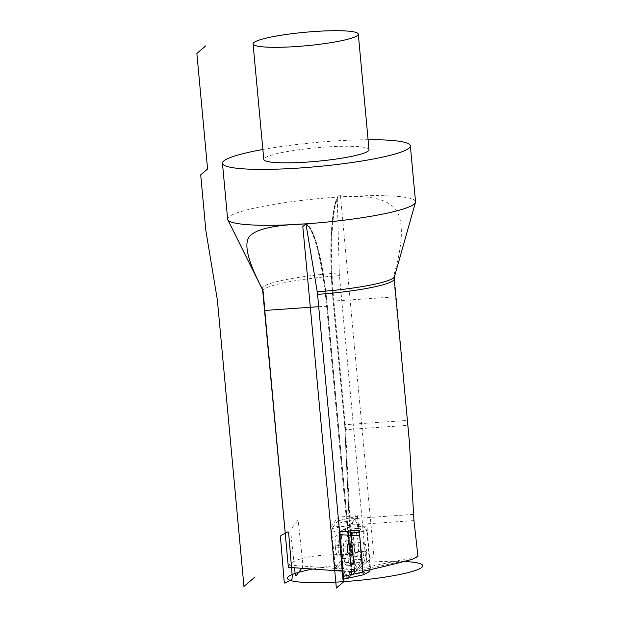 <?xml version="1.0" encoding="UTF-8"?>
<svg xmlns="http://www.w3.org/2000/svg" width="619" height="619" viewBox="0 0 619 619"><rect width="100%" height="100%" fill="white"/><g stroke="black" fill="none" stroke-linecap="round" stroke-linejoin="round"><path stroke-width="0.46" stroke-dasharray="3.1 2.32" d="M262.735 291.108A66.047 8.449 174.7 0 1 339.452 275.641L365.396 555.282L362.069 559.677L357.426 515.712L338.307 517.043L330.685 527.125L335.041 568.412L354.447 569.759L351.569 572.227L412.711 559.127M288.276 566.408L288.756 565.147C297.399 556.357 322.94 553.069 365.396 555.282M413.956 520.587L350.23 525.013A18.872 3.335 -94 0 1 349.758 518.799L345.657 429.663L407.658 425.354L409.383 441.796M407.658 425.354L393.738 277.97L393.916 275.2C402.861 243.84 403.743 222.329 396.562 210.661C388.856 199.148 369.326 194.606 337.974 197.028L337.254 197.956L339.289 272.909A66.543 8.511 -5.3 0 0 262.116 288.903M330.685 527.125L349.812 525.794L354.741 572.544L362.363 562.462L357.426 515.712L349.812 525.794L357.426 515.712L349.812 525.794L354.447 569.759L351.878 571.956L351.259 571.794L326.615 306.15A96.309 17.023 86 0 0 305.856 224.171M335.041 568.412L288.756 565.147M342.949 571.205L351.259 571.794M354.339 569.851L349.603 524.927L354.354 569.844L417.964 556.404M348.458 535.017L351.569 572.227L347.708 527.396L366.943 526.065L359.198 530.15M339.452 275.641A7.552 1.331 -94 0 1 339.289 272.909M354.958 569.789L350.23 525.013L349.603 524.927A18.113 3.203 -94 0 1 349.162 518.946L345.054 429.803A19.622 3.466 86 0 0 344.706 424.688L333.223 301.089C329.06 257.589 330.809 211.992 337.332 197.531L337.254 197.956A95.558 16.883 -94 0 0 333.239 301.074L395.68 296.834M345.054 429.803L345.657 429.663A18.872 3.335 86 0 0 345.317 424.742L333.85 301.128A96.309 17.023 -94 0 1 337.974 197.035A94.351 12.071 174.7 0 0 337.231 197.082A96.309 17.023 86 0 0 333.107 301.174L344.806 427.249L349.162 521.979L354.501 572.529L373.899 555.939L340.357 194.405L337.231 197.082A94.351 12.071 -5.3 0 0 227.637 219.172M337.974 197.028A94.351 12.071 174.7 0 1 415.542 201.748M306.072 224.62A95.558 16.883 86 0 1 327.227 306.212L347.754 527.427L339.576 531.744L347.816 527.388L339.653 531.736M363.02 571.322L370.456 568.18L351.553 572.227L343.321 575.709M370.456 568.18L366.943 526.065M368.088 139.716A94.351 12.071 174.7 0 0 332.047 141.171A94.351 12.071 -5.3 0 0 262.866 149.473M369.017 149.674A52.839 6.763 174.7 0 0 325.161 147.059A52.839 6.763 -5.3 0 0 263.787 159.431M362.069 559.677L342.663 558.338L335.057 568.397M342.663 558.338L338.307 517.043M342.052 562.323L342.214 558.779L338.461 523.202L337.68 520.912L357.039 516.269L337.765 520.85L331.877 528.587L331.714 532.131L335.467 567.708L336.249 569.998L355.221 571.91L361.891 563.089L362.053 559.545L357.736 518.629L356.954 516.339L350.284 525.167L350.114 528.711L354.439 569.627L355.221 571.91L361.891 563.089L362.053 559.545L357.736 518.629L356.954 516.339L350.284 525.167L350.114 528.711L354.439 569.627L355.221 571.91L336.132 570.06L342.052 562.323L361.891 563.089M349.356 554.431A9.811 1.733 86 0 1 349.031 554.291A9.811 1.733 86 0 1 347.112 546.709L354.107 546.747A12.457 2.197 -94 0 1 355.221 531.706A12.457 2.197 -94 0 1 358.068 541.509A12.457 2.197 -94 0 1 356.946 556.551A12.457 2.197 -94 0 1 354.107 546.747L356.087 544.124L336.96 545.455L335.405 547.521A9.811 1.733 -94 0 1 336.287 535.667A9.811 1.733 -94 0 1 338.523 543.389A9.811 1.733 -94 0 1 337.641 555.243A9.811 1.733 -94 0 1 335.405 547.521L347.112 546.709A9.811 1.733 -94 0 1 347.692 535.033A9.811 1.733 -94 0 1 347.994 534.855A9.811 1.733 -94 0 1 350.238 542.577A9.811 1.733 86 0 1 349.356 554.431L337.641 555.243M351.283 575.283L344.133 579.059L351.785 575.012L347.816 527.388L351.785 575.012L344.118 579.067L351.283 575.283L351.538 572.041L351.283 575.283L369.705 571.484M348.064 530.359L351.538 572.041L348.064 530.359L347.313 527.659L366.247 529.284L347.313 527.659L348.064 530.359L366.951 532L366.193 529.299L359.979 532.572L359.716 535.814M340.164 531.427L347.313 527.659L340.164 531.427L342.253 531.551M353.813 562.632A9.811 1.733 -94 0 0 354.114 562.454A9.811 1.733 -94 0 0 354.803 551.962L347.839 552.241A12.457 2.197 86 0 0 344.86 540.929A12.457 2.197 86 0 0 343.599 554.477A12.457 2.197 86 0 0 346.586 565.781A12.457 2.197 86 0 0 347.839 552.241L345.719 553.355L364.846 552.032L366.518 551.15A9.811 1.733 86 0 0 364.165 542.236A9.811 1.733 86 0 0 363.175 552.914A9.811 1.733 86 0 0 365.519 561.82A9.811 1.733 86 0 0 366.518 551.15L354.803 551.962A9.811 1.733 86 0 0 352.776 543.188A9.811 1.733 86 0 0 352.451 543.056A9.811 1.733 86 0 0 351.46 553.726A9.811 1.733 -94 0 0 353.813 562.632L365.519 561.82M366.951 532L369.969 568.242L351.538 572.041M370.03 569.728L369.969 568.242M312.742 569.062A67.935 8.689 174.7 0 1 366.386 562.361L347.824 578.239L352.25 574.455L327.35 306.103A96.309 17.023 86 0 0 305.948 223.838M404.014 561.503A67.935 8.689 174.7 0 0 366.386 562.361L365.697 554.879L354.447 569.759M349.812 525.794L354.741 572.544L362.363 562.462L357.426 515.712M359.894 539.087A23.963 4.232 86 0 0 353.619 520.757A23.963 4.232 86 0 0 352.273 549.169A23.963 4.232 86 0 0 358.556 567.499A23.963 4.232 86 0 0 359.894 539.087M341.642 555.514A23.963 4.232 -94 0 1 343.738 529.547A23.963 4.232 -94 0 1 349.805 551.204A23.963 4.232 -94 0 1 347.708 577.171A23.963 4.232 -94 0 1 341.642 555.514M301.778 568.288L302.598 567.205L302.761 563.661L298.443 522.746L297.662 520.463L290.992 529.284L290.822 532.827L294.512 567.77M393.738 277.97A66.047 8.449 174.7 0 1 394.272 278.906M413.554 514.374L349.147 518.923L344.69 424.711L407.147 420.448M349.162 518.946L349.603 524.927M344.706 424.688L333.239 301.074M327.227 306.212L318.7 306.699M393.916 275.2A66.543 8.511 174.7 0 1 394.473 276.623M342.214 558.779L362.053 559.545M338.461 523.202L357.736 518.629M331.877 528.587L350.284 525.167M331.714 532.131L350.114 528.711M335.467 567.708L354.439 569.627M348.837 547.003A11.9 2.105 86 0 0 351.159 556.202A11.9 2.105 86 0 0 352.621 541.996A11.9 2.105 -94 0 0 349.542 532.843A11.9 2.105 -94 0 0 348.837 547.003M350.052 547.026A12.457 2.197 -94 0 1 351.174 531.984A12.457 2.197 -94 0 1 354.014 541.787A12.457 2.197 86 0 1 352.9 556.837A12.457 2.197 86 0 1 350.052 547.026M359.979 532.572L359.422 532.541M353.109 551.916A11.9 2.105 -94 0 1 352.273 564.636A11.9 2.105 -94 0 1 349.054 554.051A11.9 2.105 86 0 1 350.648 541.277A11.9 2.105 86 0 1 353.109 551.916M351.894 551.955A12.457 2.197 86 0 0 348.907 540.65A12.457 2.197 86 0 0 347.646 554.198A12.457 2.197 -94 0 0 350.633 565.503A12.457 2.197 -94 0 0 351.894 551.955M305.492 223.923C307.713 224.728 309.833 227.204 311.852 231.351C314.359 236.427 316.735 243.623 318.994 252.954C322.553 267.919 325.308 285.668 327.242 306.188L347.762 527.411M351.894 571.925L348.242 532.588M347.994 534.855L336.287 535.667M349.031 554.291L351.159 556.202L352.9 556.837L356.946 556.551M347.692 535.033L349.542 532.843L351.174 531.984L355.221 531.706M352.451 543.056L364.165 542.236M354.114 562.454L352.273 564.636L350.633 565.503L346.586 565.781M352.776 543.188L350.648 541.277L348.907 540.65L344.86 540.929"/><path stroke-width="0.93" d="M318.7 306.699L264.785 310.444L288.276 566.408M264.785 310.444L263.268 292.036L262.595 289.483C248.219 262.232 243.716 244.698 249.086 236.891C255.02 229.309 273.73 224.976 305.206 223.892L305.492 223.923M262.866 149.473A94.351 12.071 -5.3 0 0 222.453 163.269L227.637 219.172A94.351 12.071 -5.3 0 0 227.807 219.76A94.351 12.071 -5.3 0 0 305.206 223.892L306.072 224.62L317.222 291.781A66.543 8.511 174.7 0 0 394.473 276.623L394.272 278.906A66.047 8.449 174.7 0 1 317.555 294.365L339.576 531.744L359.198 530.15L363.02 571.322C385.273 566.3 401.839 562.238 412.711 559.127L417.964 556.404L413.956 520.587L409.383 441.796M288.616 567.352L342.949 571.205M368.088 139.716A94.351 12.071 174.7 0 1 410.351 145.836L415.542 201.748A94.351 12.071 174.7 0 1 415.481 202.351A94.351 12.071 174.7 0 1 305.948 223.838L302.815 226.515L336.357 588.05L343.862 581.628A67.935 8.689 174.7 0 1 289.661 580.173A67.935 8.689 174.7 0 1 312.742 569.062M305.856 224.171A96.309 17.023 86 0 0 305.206 223.892A94.351 12.071 -5.3 0 0 305.948 223.838M317.555 294.365A7.552 1.331 86 0 0 317.222 291.781M222.453 163.269A94.351 12.071 -5.3 0 0 300.757 167.927A94.351 12.071 174.7 0 0 410.351 145.836M263.787 159.431A52.839 6.763 -5.3 0 0 307.643 162.046A52.839 6.763 174.7 0 0 369.017 149.674L358.293 34.13A52.839 6.763 174.7 0 1 296.927 46.502A52.839 6.763 -5.3 0 1 253.07 43.887L263.787 159.431M358.293 34.13A52.839 6.763 174.7 0 0 314.444 31.515A52.839 6.763 -5.3 0 0 253.07 43.887M339.901 534.669L340.164 531.427L339.901 534.669L343.375 576.351L339.901 534.669L359.716 535.814L362.734 572.057L363.492 574.765L369.705 571.484L370.03 569.728M344.133 579.059L363.446 574.78L344.133 579.059L343.375 576.351L344.133 579.059L343.622 579.322L344.118 579.067M205.624 45.961L196.865 53.451L207.582 168.995L200.703 174.883L205.887 230.786L217.168 298.729A7.552 1.331 86 0 1 217.493 301.321L243.948 586.448L254.896 577.086M339.576 531.744L339.011 532.038L342.98 579.663L343.622 579.322L339.653 531.736M343.321 575.709L343.383 576.413M343.406 576.684L343.862 581.628A67.935 8.689 174.7 0 0 414.892 570.633A67.935 8.689 174.7 0 0 404.014 561.503M284.082 580.475L284.841 583.175L291.982 579.399L292.245 576.165L288.771 534.476L288.013 531.775L280.871 535.551L280.608 538.785L284.082 580.475M294.512 567.77L295.139 573.743L295.928 576.034L301.778 568.288M263.268 292.036A66.047 8.449 174.7 0 1 262.735 291.108L288.284 566.47M262.735 291.108L262.116 288.903A66.543 8.511 -5.3 0 0 262.595 289.483M362.734 572.057L343.375 576.351M359.422 532.541L342.253 531.551M394.272 278.906L409.608 444.225M262.116 288.903L227.807 219.76M394.473 276.623L415.481 202.351"/></g></svg>
